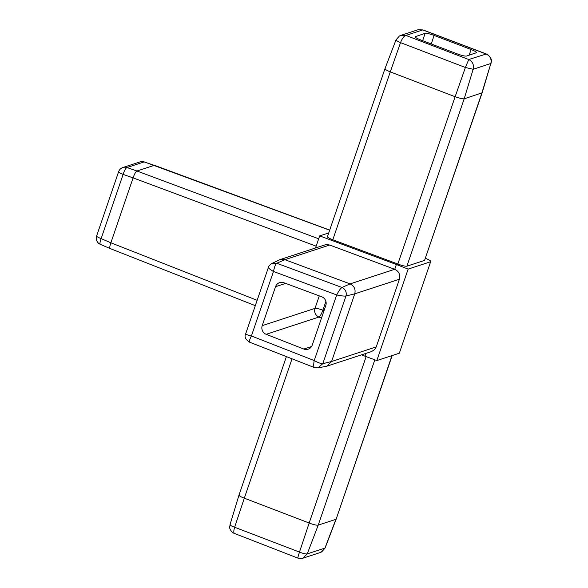 <?xml version="1.0" encoding="UTF-8"?>
<svg xmlns="http://www.w3.org/2000/svg" width="588" height="588" viewBox="0 0 588 588"><rect width="100%" height="100%" fill="white"/><g stroke="black" fill="none" stroke-linecap="round" stroke-linejoin="round"><path stroke-width="0.88" d="M422.853 29.863L486.335 53.971L468.761 59.52C472.634 61.542 474.104 64.798 473.164 69.281L465.395 67.488L400.531 42.637C402.207 38.367 404 35.964 405.896 35.442L468.761 59.52L465.395 67.488L455.127 96.726C459.573 98.269 462.594 98.968 464.182 98.813L406.881 266.188C405.279 266.408 402.265 265.688 397.841 264.027L455.127 96.726L390.278 71.883L332.801 239.764L397.841 264.027L396.371 264.512L319.674 235.891L315.536 247.982M332.801 239.764C328.641 238.14 326.943 237.06 327.692 236.523M328.743 232.929L319.674 235.891M365.934 353.403L364.979 356.188L361.546 354.836M324.774 244.953L326.81 244.571L329.699 245.027L394.732 269.289C398.936 271.333 400.494 274.647 399.414 279.234L376.246 346.898L374.747 349.47L371.572 351.558L326.891 366.177L317.91 367.904L322.797 363.693L331.581 361.51L354.748 293.846L345.972 295.999L322.797 363.693C321.136 363.774 318.277 362.73 314.22 360.569C313.419 365.023 313.536 367.353 314.558 367.551M425.455 258.316L425.58 258.367C429.674 260.065 431.364 261.19 430.644 261.733L399.325 353.212L430.644 261.733L408.145 269.098L396.371 264.512L394.732 269.289L350.081 283.901L284.886 259.683L276.757 263.248C275.507 264.21 274.42 266.952 273.479 271.472L251.399 335.969C249.422 339.952 248.871 342.018 249.738 342.172M230.253 524.4C229.607 524.988 231.062 525.929 234.612 527.238L299.476 552.088L309.17 523.019L244.321 498.176L234.612 527.238C233.385 531.493 233.583 533.735 235.207 533.985M298.065 558.071C297.624 558.262 298.094 556.27 299.476 552.088C303.217 553.58 305.811 554.175 307.252 553.881L324.936 548.097L335.917 519.322L318.233 525.106L307.252 553.881L302.783 558.255L301.563 558.534L297.94 558.137L232.833 532.816C228.269 527.921 229.989 527.193 230.026 524.614L238.985 495.089L286.4 356.6M374.821 359.827L318.233 525.113C316.601 525.407 313.58 524.709 309.17 523.019L366.14 356.622M408.145 269.098L376.827 360.569L399.325 353.212M376.827 360.569L364.979 356.188M482.123 92.816L424.565 260.403L481.866 93.029L490.855 63.497L473.164 69.281L464.182 98.813L482.123 92.816L490.855 63.497C491.759 59.043 490.105 55.853 485.894 53.92L422.735 29.929L405.896 35.442L400.854 35.361L418.024 29.745L422.735 29.929L418.024 29.745M406.881 266.188L424.565 260.403M400.575 35.456L399.414 36L395.974 39.925L384.956 68.737L327.442 236.714M434.113 35.42L471.135 49.539C474.678 50.935 476.478 51.987 476.523 52.677L466.527 56.051C464.932 56.272 461.933 55.588 457.53 53.986L420.508 39.866C416.973 38.47 415.172 37.426 415.121 36.735L425.117 33.347C426.712 33.126 429.71 33.817 434.113 35.42L431.254 43.968M285.65 283.401L275.537 286.709A6.769 6.534 71.9 0 1 283.842 282.725L321.724 296.793A6.769 6.534 71.9 0 1 325.803 305.495L312.235 345.112A6.769 6.534 71.9 0 1 303.827 349.051L311.559 346.523M257.14 300.314L110.875 242.793L133.101 177.877L123.12 174.408L101.136 238.61L110.875 242.8C109.736 246.078 109.486 247.996 110.118 248.555L255.31 305.657M318.674 238.801L136.953 171.005L154.276 165.338L144.104 161.928L126.971 167.536L136.953 171.005C135.725 171.696 134.439 173.989 133.101 177.877L316.153 246.174M96.63 235.95A6.769 6.769 0 0 0 100.364 244.365A6.769 1.588 113.2 0 1 101.136 238.61A6.769 1.095 18.9 0 1 96.63 235.95L118.614 171.74A6.769 1.095 18.9 0 0 123.12 174.408A6.769 1.661 109.2 0 1 126.971 167.536A6.769 6.534 71.9 0 0 122.921 167.499L140.054 161.898A6.769 6.534 71.9 0 1 144.104 161.928A6.769 1.205 108.5 0 1 144.31 161.913L329.677 230.195M396.172 39.8C395.599 40.16 397.054 41.101 400.531 42.637L390.278 71.883C386.154 70.141 384.464 69.039 385.191 68.575M399.414 279.234L354.748 293.838C355.814 289.274 354.255 285.966 350.088 283.901L341.973 287.473C340.577 288.355 338.82 290.847 336.689 294.948C341.18 295.896 344.274 296.249 345.972 295.999C346.832 292.104 345.494 289.259 341.973 287.473L276.757 263.248L271.781 263.505L280.057 259.587L284.886 259.683L329.699 245.027M321.511 318.034L318.968 317.035L266.18 334.307L303.827 349.051M266.18 334.307A6.769 6.534 71.9 0 1 262.211 325.642L314.999 308.377L319.277 295.889M275.537 286.709L262.211 325.642M331.573 361.517L326.891 366.177M245.843 333.683C245.277 334.182 247.129 334.947 251.399 335.969L314.22 360.569L336.689 294.948L273.479 271.472C269.613 269.245 267.988 267.805 268.62 267.15M271.744 263.527L271.781 263.505C269.524 265.114 268.407 266.393 268.429 267.342L245.666 333.83C244.167 336.681 245.453 339.46 249.532 342.165L314.323 367.529L317.91 367.897M292.038 358.812L244.321 498.176C240.161 496.581 238.471 495.478 239.243 494.868M320.262 552.536L321.709 551.889L325.135 547.979L320.262 552.536L302.195 558.416M391.961 355.615L336.152 519.167L325.135 547.979M469.121 55.206L471.135 49.539M415.363 36.537L415.201 37.037M422.654 40.682L425.117 33.347M331.581 361.51L376.246 346.898M325.899 301.357L322.878 310.185L324.039 310.64M318.968 317.035A6.769 1.389 111.4 0 0 322.878 310.185A6.769 1.095 -161.1 0 0 314.999 308.377A6.769 6.534 -108.1 0 0 318.968 317.035M154.504 165.331L329.706 230.106M100.364 244.365L110.118 248.555M122.921 167.499A6.769 6.769 0 0 0 118.614 171.74M144.31 161.913A6.769 6.769 0 0 0 140.054 161.898M491.083 63.283C491.12 60.704 492.847 59.976 488.26 55.081L486.335 53.971M324.885 244.917L280.057 259.587M392.167 355.549L336.152 519.16"/></g></svg>
